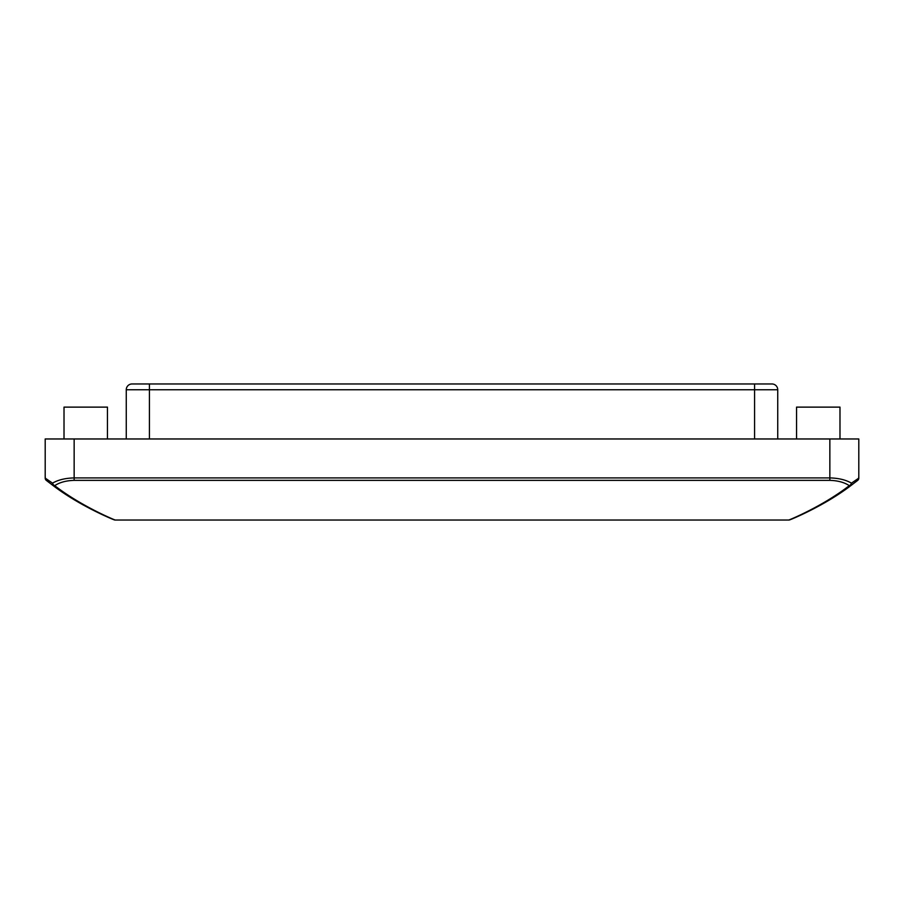 <?xml version="1.0" encoding="UTF-8"?>
<svg xmlns="http://www.w3.org/2000/svg" width="904" height="904" viewBox="0 0 904 904"><rect width="100%" height="100%" fill="white"/><g stroke="black" fill="none" stroke-linecap="round" stroke-linejoin="round"><path stroke-width="1.36" d="M789.859 519.823L790.876 519.404L789.859 519.823A2.893 2.893 -112.1 0 1 788.763 520.037A2.893 2.893 0 0 0 789.859 519.823C792.096 519.088 824.798 505.539 851.014 485.482L857.693 480.386A2.893 2.893 0 0 0 858.506 479.369L858.506 479.369A2.893 2.893 0 0 0 858.8 478.103L851.455 483.154A2.893 1.989 122.8 0 1 849.285 485.663C823.341 505.743 790.977 519.303 788.763 520.037L115.237 520.037C113.023 519.303 80.648 505.743 54.715 485.663C59.653 482.374 66.128 480.6 74.151 480.363L829.849 480.363C837.872 480.6 844.347 482.374 849.285 485.663A2.893 2.079 53.5 0 0 851.014 485.482A2.893 1.944 -126.5 0 0 851.455 483.154C845.963 479.9 838.765 478.148 829.849 477.911L74.151 477.911C65.235 478.148 58.037 479.9 52.545 483.154A2.893 1.944 126.5 0 0 52.986 485.482A2.893 2.079 -53.5 0 0 54.715 485.663A2.893 1.989 -122.8 0 1 52.545 483.154L45.2 478.103A2.893 2.893 0 0 0 45.336 478.973L45.494 479.369A2.893 2.893 0 0 0 46.307 480.386L46.296 480.374A2.893 2.893 0 0 1 45.2 478.103L45.2 438.971L829.849 438.971L829.849 480.363M45.912 479.436L45.98 480.092M107.452 438.971L107.452 407.128L64.014 407.128L64.014 438.971M857.693 480.386L857.704 480.374A2.893 2.893 0 0 0 858.8 478.103L858.8 438.971L829.849 438.971M839.986 438.971L839.986 407.128L796.548 407.128L796.548 438.971M115.237 520.037A2.893 2.893 112.1 0 1 114.141 519.823A2.893 2.893 0 0 0 115.237 520.037L145.397 520.026A2.893 1.684 89.6 0 0 145.397 520.026L758.603 520.026A2.893 1.684 90.4 0 1 758.603 520.026A2.893 1.684 90.4 0 1 758.58 520.026M83.01 504.861L56.037 487.708M847.952 487.708L821.001 504.85M46.307 480.386L52.986 485.482C79.202 505.539 111.904 519.088 114.141 519.823L113.124 519.404L114.141 519.823M126.266 438.971L126.266 389.748A5.786 5.786 0 0 1 132.063 383.963L771.937 383.963A5.786 5.786 0 0 1 777.734 389.748L777.734 438.971M74.151 480.363L74.151 438.971M126.266 389.748L149.431 389.748L149.431 383.963M149.431 438.971L149.431 389.748L754.569 389.748L754.569 383.963M754.569 438.971L754.569 389.748L777.734 389.748M858.02 480.092L858.766 478.544M858.8 476.611L858.698 477.368M45.302 477.368L45.2 476.611M788.763 520.037L758.603 520.026"/></g></svg>
